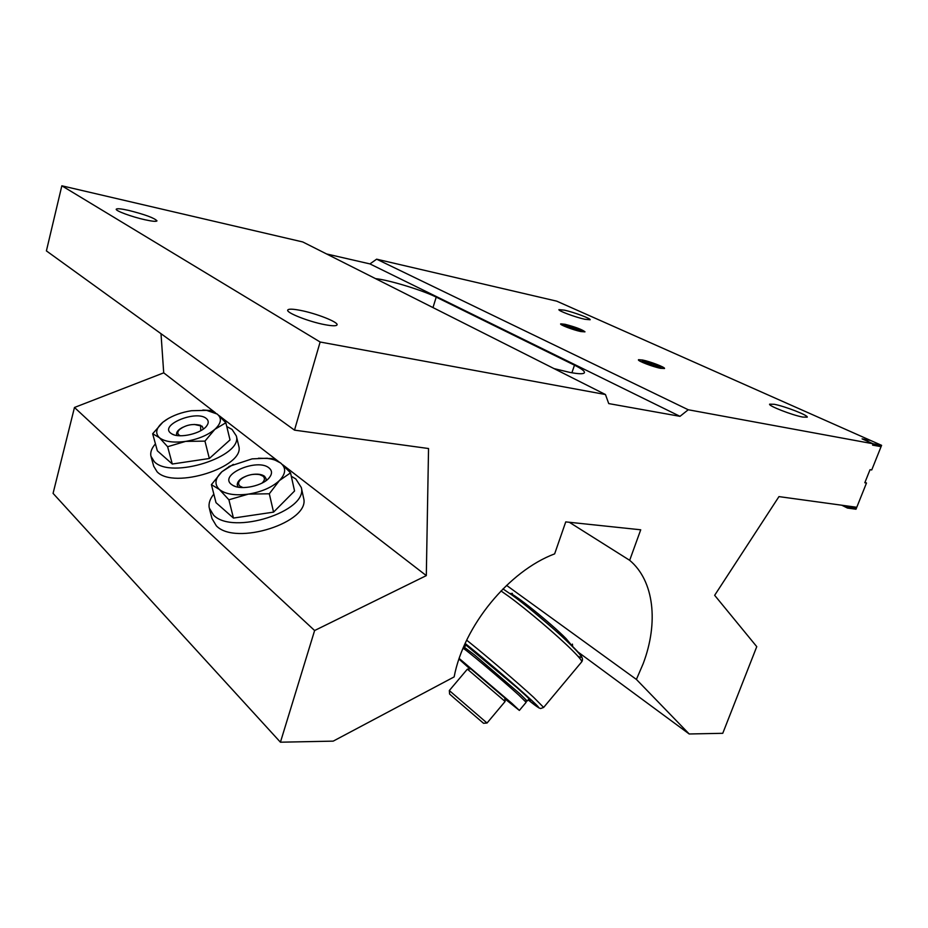 <?xml version="1.0" encoding="UTF-8"?>
<svg xmlns="http://www.w3.org/2000/svg" width="928" height="928" viewBox="0 0 928 928"><rect width="100%" height="100%" fill="white"/><g stroke="black" fill="none" stroke-linecap="round" stroke-linejoin="round"><path stroke-width="1.39" d="M564.943 324.266L560.628 323.942C563.18 326.157 569.885 328.698 580.742 331.551L584.965 331.853C582.401 329.637 575.72 327.097 564.943 324.266M642.524 360.006L638.441 359.797C637.432 360.888 652.755 366.792 660.55 368.312L664.518 368.497C665.434 367.384 650.296 361.549 642.524 360.006M128.818 210.436C121.092 208.719 116.905 208.313 116.232 209.218C115.246 210.76 131.741 216.839 144.733 219.704C152.32 221.374 156.403 221.757 156.983 220.852C154.5 218.045 145.116 214.565 128.818 210.436M300.324 310.358C292.633 308.885 288.434 308.792 287.715 310.091C286.033 312.701 309.024 321.761 324.904 324.684C332.375 326.064 336.423 326.122 337.05 324.858C338.534 322.155 316.112 313.351 300.324 310.358M564.456 310.161L558.923 309.627C557.844 310.694 575.232 317.202 584.779 319.267L590.15 319.766C591.113 318.64 573.98 312.249 564.456 310.161M774.277 404.295L769.625 404.167C767.99 405.722 792.187 415.187 802.778 417.078L807.232 417.171C808.659 415.512 784.844 406.232 774.277 404.295M554.051 368.613L569.804 372.395C578.852 374.088 583.724 374.181 584.443 372.65C584.744 371.107 581.427 368.625 574.478 365.18L436.218 297.122C422.588 290.244 388.809 279.943 375.538 278.632M569.316 522.267L629.671 560.315C654.228 580.847 658.636 622.781 643.197 663.636L636.399 679.424L689.202 733.978L722.761 733.306L756.761 646.654L714.653 595.312L778.963 496.608L856.776 507.28L866.497 483.012L864.803 482.746L870.046 469.672L871.74 469.951L881.6 445.336L688.24 409.758L680.004 416.336L608.733 403.587L605.462 394.528L320.137 342.014L294.501 430.14L428.539 448.526L426.312 575.615L314.615 630.53L280.43 742.203L333.21 741.136L454.14 676.906C463.803 625.808 508.788 571.068 554.642 553.865L565.744 521.896L640.726 529.795L629.671 560.315M506.584 585.394L636.399 679.424M873.12 443.781L881.6 445.336L870.557 440.44L862.077 438.863L873.12 443.781L872.587 445.115L881.066 446.658L881.6 445.336L556.73 301.159L376.64 259.179L369.947 263.912L680.004 416.336M369.947 263.912L326.552 253.947M376.64 259.179L688.24 409.758M320.137 342.014L61.84 185.797L302.783 241.964L605.462 394.528M161.008 333.697L163.711 372.847L74.472 407.473L53.07 493.371L280.43 742.203M74.472 407.473L314.615 630.53M163.711 372.847L215.458 412.809M219.101 415.628L278.562 461.541M282.808 464.812L426.312 575.615M61.84 185.797L46.4 250.896L294.501 430.14M864.989 482.293L866.497 483.012M577.761 651.827L689.202 733.978M846.081 505.806L847.983 506.758L856.521 507.929L854.607 506.978M856.521 507.929L855.999 509.217L847.461 508.057L841.777 505.215M847.983 506.758L847.461 508.057M658.219 365.539L645.03 361.166L642.106 361.108L648.823 364.402L657.975 367.128L660.782 367.337L658.219 365.539M660.562 366.838L656.873 366.583L654.078 363.857C650.528 364.576 647.512 363.672 645.03 361.166L643.812 362.303M660.504 368.288L664.436 368.3C660.666 365.551 653.382 362.802 642.57 360.029L638.638 359.693C636.318 360.4 652.303 366.699 660.504 368.288M644.508 362.651L645.03 361.166M653.358 365.922L654.078 363.857M579.408 329.336L567.147 325.276L564.05 325.113L569.85 327.92L578.492 330.507L581.485 330.797L579.408 329.336M581.38 330.449L578.132 330.31L575.696 327.839C572.367 328.5 569.514 327.654 567.147 325.276L565.86 326.296M580.708 331.528L584.884 331.69C581.647 329.359 575.012 326.888 564.978 324.29L560.79 323.849C558.818 324.464 572.889 329.904 580.708 331.528M566.683 326.668L567.147 325.276M575.093 329.637L575.696 327.839M231.304 484.335L233.148 485.553C241.698 490.518 263.332 485.715 269.422 477.526C272.298 473.779 272.182 470.612 269.108 468.002C257.659 457.817 218.556 474.475 231.304 484.335M265.942 480.727L266.116 478.744L264.55 476.273C261.684 474.231 257.381 473.663 251.65 474.568M291.299 476.261L295.846 478.999L301.298 487.49C308.363 511.224 232.789 535.526 213.568 515.144L209.241 507.964C208.417 503.498 209.937 498.881 213.834 494.102M209.542 509.147L211.99 518.555L216.317 525.793C235.526 546.372 310.706 522.046 303.607 498.104L303.363 496.944M258.46 458.223L272.113 458.583L280.65 463.014L290.545 472.862L279.432 480.542L269.306 493.777L248.437 494.102L228.891 499.786L219.379 489.474L211.41 484.648L221.838 471.784L233.357 464.371M211.41 484.648L216.015 502.663L233.45 518.068L273.563 512.128L294.559 490.993L290.545 472.862M273.563 512.128L269.306 493.777M233.45 518.068L228.891 499.786M279.432 480.542C285.94 473.674 286.334 467.828 280.65 463.014C277.136 460.381 272.136 458.815 265.652 458.293L252.114 458.873L229.854 466.169L221.838 471.784C214.971 478.465 214.148 484.37 219.379 489.474C225.527 494.264 235.213 495.807 248.437 494.102C261.731 491.875 272.055 487.351 279.432 480.542M248.426 475.322C240.886 477.839 237.162 481.11 237.243 485.135L238.392 487.188M170.613 433.074L172.005 434.002C179.707 438.677 201.666 433.48 206.77 425.801C208.835 422.913 208.684 420.477 206.329 418.516C196.574 409.758 159.616 424.641 170.613 433.074M203.394 429.014L202.13 426.207L194.242 424.432M226.768 426.544L232.058 429.444L236.327 435.94C243.124 456.483 170.984 479.556 154.292 461.68L150.928 456.205C150.139 452.296 151.635 448.189 155.44 443.874M151.183 457.121L153.712 466.239L157.087 471.772C173.78 489.833 245.572 466.726 238.74 445.985L238.519 445.08M202.861 410.037L210.006 410.489L217.245 414.074L225.852 422.75L214.867 429.328L204.949 441.125L185.612 441.392L167.62 446.716L159.372 437.656L152.656 433.747L162.818 422.263L168.42 418.424M152.656 433.747L157.342 450.811L172.295 464.023L209.345 458.49L230.016 439.918L225.852 422.75M209.345 458.49L204.949 441.125M172.295 464.023L167.62 446.716M214.867 429.328C221.305 423.296 222.094 418.215 217.245 414.074L206.608 410.35L191.423 410.721C181.679 412.276 173.246 415.315 166.112 419.839L162.818 422.263C156.078 428.144 154.93 433.272 159.372 437.656C164.674 441.751 173.42 442.992 185.612 441.392C197.896 439.327 207.652 435.302 214.867 429.328M182.932 427.228C178.42 429.513 176.308 431.903 176.587 434.408L177.086 435.51M464.847 644.125L516.873 687.567C529.343 698.68 533.229 702.647 528.531 699.457M572.646 646.503L566.092 638.638C550.942 623.198 513.544 593.154 510.122 593.56L509.901 593.537M464.452 649.182L464.313 647.245L474.579 654.982L519.877 693.796L527.208 701.034L529.088 698.796M465.624 645.691L464.615 644.647M504.878 698.83L519.367 710.419L511.885 703.343L459.186 658.462M458.977 659.077L470.009 668.949M519.378 710.407L526.153 702.31L518.798 695.084C501.781 679.574 462.585 646.735 463.258 648.498L462.678 649.182M262.056 483.082C264.851 480.402 265.164 478.082 262.984 476.122L259.596 474.614C253.228 473.605 247.277 474.916 241.744 478.558C238.276 481.388 237.672 483.906 239.934 486.121L242.95 487.571M200.726 430.708L200.645 426.033L198.163 424.873C191.609 423.818 185.554 425.244 179.997 429.154C177.526 431.381 177.144 433.318 178.872 434.942L180.276 435.766M470.844 668.879L504.809 697.96M505.11 701.475L467.387 669.134L449.314 690.548L487.038 723.028L505.11 701.475L504.809 697.937M487.014 723.016L483.534 723.283L454.94 698.761L449.604 694.051L449.326 690.548M571.903 372.789L574.478 365.18M432.982 307.586L436.218 297.122M543.669 707.403L581.647 661.919C582.343 661.165 579.362 657.442 572.692 650.76C558.354 636.33 526.814 609.522 508.799 596.426L500.981 590.939M577.9 656.189C585.951 660.446 579.71 652.999 559.19 633.847C537.393 614.742 521.861 601.959 512.627 595.521M465.148 643.464L469.301 646.793C477.444 653.3 503.394 674.969 525.399 694.643C546.476 713.609 538.437 708.215 528.171 699.886L538.832 707.855L540.63 708.528L543.646 707.438L533.693 697.392C518.717 683.6 487.142 656.572 469.742 642.628L466.668 640.181M465.264 646.12L464.336 645.273M464.07 645.888L464.847 646.619M464.348 647.906L463.49 647.234L464.348 647.895M268.679 478.361L269.422 477.526M235.561 486.527L233.148 485.553M301.298 487.49L303.607 498.104M229.854 466.169L228.868 466.61M265.652 458.293L267.426 458.235M206.294 426.404L206.77 425.801M173.791 434.768L172.005 434.002M236.327 435.94L238.74 445.985M206.608 410.35L209.937 410.478M581.717 661.838C582.946 660.11 582.691 658.068 580.963 655.725C577.958 649.786 536.488 612.712 512.337 595.289L502.976 588.897M572.414 644.113L572.634 646.433M466.169 645.053L464.313 647.245M512.418 593.375L510.122 593.56M525.26 701.162L527.081 701.023M259.596 474.614L261.986 474.939M198.163 424.873L200.483 425.279M470.902 668.879L467.434 669.158"/></g></svg>
